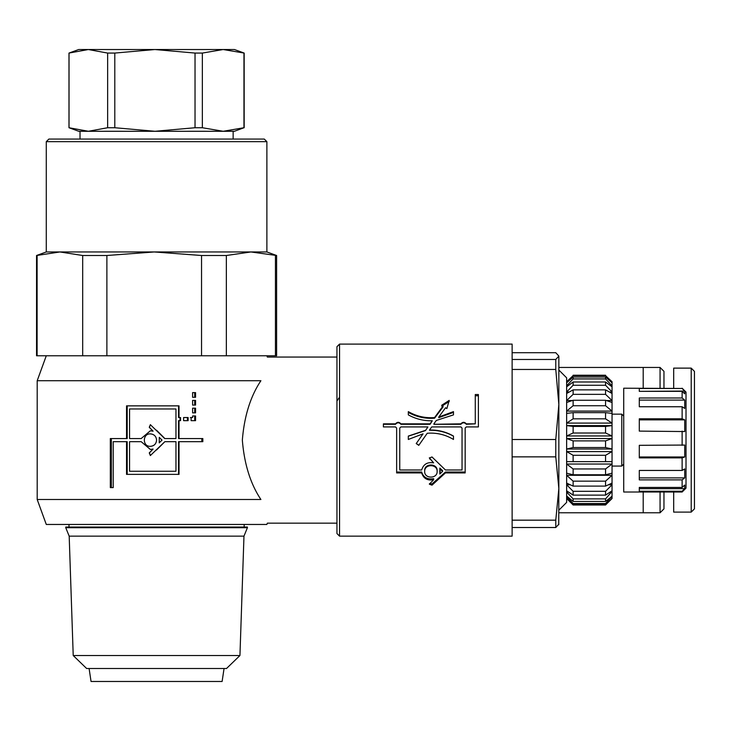 <?xml version="1.0" encoding="UTF-8"?>
<svg xmlns="http://www.w3.org/2000/svg" width="731" height="731" viewBox="0 0 731 731"><rect width="100%" height="100%" fill="white"/><g stroke="black" fill="none" stroke-linecap="round" stroke-linejoin="round"><path stroke-width="1.1" d="M129.57 441.67L129.57 471.257L175.961 471.257L175.961 441.67L164.868 441.67L150.358 455.55L149.252 452.891L153.099 449.044L150.358 449.455L141.184 441.67L129.57 441.67M156.58 449.967L164.868 441.67M150.422 455.55L149.416 452.891L153.099 449.044M150.422 449.455L141.184 441.67M129.57 408.967L129.57 438.554L141.184 438.554L150.358 430.769L153.099 431.18L149.252 427.333L150.358 424.674L164.694 438.554L175.961 438.554L175.961 408.967L129.57 408.967M150.422 430.769L141.184 438.554M150.422 424.674L149.416 427.333L153.099 431.18M156.58 430.257L164.868 438.554M150.358 446.339L150.495 446.339C154.186 445.974 156.215 443.9 156.58 440.117C156.215 436.334 154.131 434.251 150.358 433.885C142.344 433.501 142.344 446.732 150.358 446.339C154.131 445.974 156.215 443.9 156.58 440.117C156.215 436.334 154.186 434.251 150.495 433.885L150.358 433.885M159.285 437.366L159.221 442.867L162.026 440.117L159.285 437.366L159.285 442.867M127.194 474.373L127.194 441.67L113.214 441.67L113.214 487.604L110.326 487.604L110.326 438.554L126.545 438.554L126.545 405.86L179.022 405.86L179.022 417.538L180.557 417.538L180.557 420.654L179.022 420.654L179.022 438.554L202.834 438.554L202.834 441.67L179.022 441.67L179.022 474.373L126.545 474.373L126.545 441.67M179.022 441.67L178.538 441.67L178.538 474.373M201.829 438.554L201.829 441.67M179.022 420.654L178.538 420.654L178.538 438.554L179.022 438.554M180.036 417.538L180.036 420.654M178.538 405.86L178.538 417.538L179.022 417.538M126.545 438.554L127.194 438.554L127.194 405.86M111.34 487.604L111.34 438.554M194.711 420.654L194.711 415.976M191.824 417.538L190.362 417.538M191.12 420.654L191.12 417.538L192.6 417.538L192.6 415.976L195.561 415.976L195.561 420.654L191.12 420.654M194.711 405.075L194.711 400.405M195.561 405.075L192.6 405.075L192.6 400.405L195.561 400.405L195.561 405.075M194.711 412.86L194.711 408.19M195.561 412.86L192.6 412.86L192.6 408.19L195.561 408.19L195.561 412.86M187.438 420.654L187.438 417.538M183.6 420.654L183.6 417.538L188.123 417.538L188.123 420.654L183.6 420.654M194.711 397.289L194.711 392.62M192.6 397.289L192.6 392.62L195.561 392.62L195.561 397.289L192.6 397.289M260.903 380.723C250.45 396.421 244.264 416.222 242.345 440.117C244.264 464.011 250.45 483.803 260.903 499.501L37.199 499.501L37.199 380.723L260.903 380.723C268.88 349.519 268.88 349.519 260.903 380.723M400.899 426.922L399.756 428.046L399.756 469.978L421.686 469.978C423.468 464.185 427.452 461.818 433.647 462.887L429.344 458.045L432.003 456.966L445.426 469.978L462.047 469.978L462.047 428.046L460.905 426.922L431.71 426.922L429.517 430.029C438.07 429.81 446.056 431.82 453.476 436.069L453.476 439.459C445.389 434.607 436.645 432.542 427.242 433.264L418.781 445.343L416.231 443.562L423.048 433.83L408.318 439.459L408.318 436.179L425.497 430.596L427.909 426.922L400.899 426.922M429.362 457.807L433.647 462.887M453.476 439.459L453.476 436.179C446.056 432.048 438.07 430.093 429.517 430.303L429.517 430.029M422.445 440.117L418.781 445.343M418.781 445.197L416.231 443.461M418.644 440.117L423.048 433.83M408.318 439.459L408.318 436.069L425.497 430.331M425.497 430.596L427.909 426.922M424.674 471.449L424.674 470.6C424.291 463.152 437.513 463.152 437.129 470.6L437.129 471.449C437.513 463.792 424.291 463.792 424.674 471.449C424.291 478.969 437.513 478.969 437.129 471.449M440.236 471.02L439.834 474.035L442.584 471.449L439.834 468.836L439.834 474.035M442.584 471.449L442.584 470.6L439.834 468.059L439.834 468.836M475.278 423.843L466.296 424.282C464.496 422.317 462.705 422.317 460.905 424.282L433.894 424.282L460.905 423.843C462.705 421.824 464.496 421.824 466.296 423.843L475.278 423.843L475.278 394.53L478.394 394.53L478.394 426.922L466.296 426.922L465.163 428.046L465.163 472.92L445.426 472.92L432.003 485.174L429.344 484.196L433.647 479.746C427.452 480.806 423.468 478.531 421.686 472.92L396.641 472.92L396.641 428.046L395.508 426.922L383.409 426.922L383.409 423.843L395.508 423.843C397.298 421.824 399.099 421.824 400.899 423.843L430.093 423.843L432.286 420.764C423.733 420.965 415.747 419 408.318 414.879L408.318 411.617C416.405 416.286 425.159 418.278 434.561 417.593L443.023 406.052L441.743 405.221L449.209 400.405L446.851 408.574L445.572 407.734L438.755 417.045L453.476 411.617L453.476 414.879L436.297 420.462L433.894 423.843M453.476 412.394L438.755 417.666L438.755 417.045M449.209 401.483L441.743 406.162M443.023 406.052L443.023 406.975L434.561 418.205C425.159 418.872 416.405 416.935 408.318 412.394M432.286 420.764L430.093 424.282L400.899 424.282C399.099 422.317 397.298 422.317 395.508 424.282L383.409 424.282M396.641 472.034L421.686 472.034C423.468 477.489 427.452 479.7 433.647 478.677L433.647 479.746M429.499 483.593L432.003 483.959L445.426 472.034L465.163 472.034M478.394 395.763L475.278 395.763M434.561 418.205L434.561 417.593M421.686 472.034L421.686 472.92M445.426 472.034L445.426 472.92M512.129 344.091L512.129 536.143L339.55 536.143L339.55 344.091L512.129 344.091M226.354 255.503L226.354 355.769L106.881 355.769L201.546 355.769L201.546 255.503L154.214 251.957L266.879 251.957L276.61 255.503L250.897 251.957L226.354 255.503L201.546 255.503M266.879 355.769L267.354 357.066L336.954 357.066M37.199 499.501L46.281 524.456L266.879 524.456L267.354 523.158L336.954 523.158M260.903 499.501C268.88 530.715 268.88 530.715 260.903 499.501M339.55 344.091L336.954 346.686L336.954 533.548L339.55 536.143M339.55 397.289A71.373 71.373 0 0 0 336.954 400.99M663.958 388.207L663.958 371.339L660.066 367.446L643.198 367.446L643.198 388.207L643.198 367.446L558.85 367.446M643.198 492.018L643.198 512.778L643.198 492.018M660.066 492.018L660.066 512.778L663.958 508.886L663.958 492.018M660.066 367.446L660.066 388.207M673.69 492.018L673.69 512.111L691.206 512.111L691.206 368.122L694.45 371.366L694.45 508.858L691.206 512.102M691.206 368.122L673.69 368.122L673.69 388.207M73.219 655.524L86.633 668.5L226.528 668.5L239.942 655.524L73.219 655.524L69.189 536.143L65.744 527.7L247.398 527.7L247.416 527.051L65.744 527.051L65.744 527.7M239.942 655.524L243.971 536.143L69.189 536.143M224.061 668.5L222.114 681.475L91.046 681.475L89.1 668.5M266.879 141.659L264.284 139.064L48.876 139.064L46.281 141.659L266.879 141.659L266.879 251.957M46.281 141.659L46.281 251.957L154.214 251.957L106.881 255.503L106.881 355.769L82.685 355.769L82.685 255.503L59.896 251.957L36.55 255.503L36.55 355.769L82.685 355.769M276.61 255.503L276.61 355.769L275.441 355.769L275.441 255.503M226.354 355.769L275.441 355.769M106.881 255.503L82.685 255.503M37.107 255.503L37.107 355.769M68.988 53.071L78.72 49.525L234.441 49.525L244.172 53.071L223.156 49.525L202.35 53.071L195.031 53.071L154.908 49.525L114.794 53.071L107.649 53.071L88.332 49.525L68.988 53.071L68.988 127.733L88.332 131.278L78.72 131.278L68.988 127.733M202.35 127.733L223.156 131.278L154.908 131.278L195.031 127.733L202.35 127.733L202.35 53.071M243.962 127.733L234.441 131.278L223.156 131.278L243.962 127.733L243.962 53.071M88.332 131.278L107.649 127.733L114.794 127.733L154.908 131.278L88.332 131.278M69.025 53.071L69.025 127.733M114.794 53.071L114.794 127.733M107.649 127.733L107.649 53.071M195.031 127.733L195.031 53.071M233.143 139.064L233.143 131.278L223.156 131.278M555.779 359.469L558.85 356.088L558.85 404.49L555.779 369.457L555.779 359.469L512.129 359.469M558.85 356.088L555.779 352.707L512.129 352.707M558.85 524.136L555.779 527.517L555.779 520.17L558.85 488.509L558.731 524.785M558.85 488.509L555.779 456.857L555.779 439.523L558.85 404.49L558.85 488.509M555.779 527.517L512.129 527.517M512.129 520.17L555.779 520.17M555.779 456.857L512.129 456.857M512.129 439.523L555.779 439.523M555.779 369.457L512.129 369.457M558.85 510.183L566.635 502.398L566.635 377.826L558.85 370.041M566.644 425.597L612.039 425.597L605.56 426.42L573.122 426.42L566.644 425.597L566.644 423.094L612.039 423.094L612.039 438.545L605.56 440.875L573.122 440.875L566.644 438.545L612.039 438.545M623.726 416.103L621.779 414.157L621.779 466.067L612.048 466.067M611.902 498.496L605.56 504.993L573.122 504.993L566.781 498.496M566.644 498.496L573.122 504.609L605.56 504.609L612.039 498.496L612.048 496.34L605.56 503.531L573.122 503.531L566.644 496.687L567.475 496.687M611.207 496.687L612.039 496.687M566.644 496.687L566.644 495.983L573.122 501.411L605.56 501.411L612.048 496.34L612.048 491.424L605.56 498.898L573.122 498.898L566.644 492.036L568.49 492.036M610.193 492.036L612.039 492.036M566.644 492.036L566.644 490.803L573.122 495.134L605.56 495.134L612.039 490.803L612.048 491.424L612.048 483.931L612.039 484.79L605.56 491.305L573.122 491.305L566.644 484.79L570.299 484.79M608.384 484.79L612.039 484.79M566.644 484.79L566.644 483.072L573.122 486.106L605.56 486.106L612.039 483.072L612.048 483.931L612.048 474.245L612.039 475.296L605.56 481.153L573.122 481.153L566.644 475.296L612.039 475.296M566.644 475.296L566.644 473.185L573.122 474.766L605.56 474.766L612.039 473.185L612.048 474.245L612.048 462.842L612.039 464.039L605.56 468.946L573.122 468.946L566.644 464.039L612.039 464.039M566.644 464.039L566.644 461.645L612.039 461.645L612.048 462.842L612.048 450.305L612.039 451.584L605.56 455.285L573.122 455.285L566.644 451.584L612.039 451.584M566.644 451.584L566.644 449.026L612.039 449.026L612.048 450.305L612.039 425.597M566.644 449.026L573.122 447.536L605.56 447.536L612.039 449.026M566.644 438.545L566.644 435.959L612.039 435.959L612.048 437.257M566.644 435.959L573.122 433.008L605.56 433.008L612.039 435.959M566.644 423.094L573.122 418.836L605.56 418.836L612.039 423.094M612.039 413.371L605.56 412.649L573.122 412.649L566.644 413.371L566.644 411.087L612.039 411.087L612.039 413.371M566.644 411.087L573.122 405.732L605.56 405.732L612.039 411.087M606.392 400.542L612.039 400.542L612.039 402.489L605.56 400.259L573.122 400.259L566.644 402.489L566.644 400.542L572.291 400.542M566.644 400.542L573.122 394.347L605.56 394.347L612.039 400.542M609.343 391.971L612.039 391.971L612.039 393.488L605.56 389.861L573.122 389.861L566.644 393.488L566.644 391.971L569.348 391.971M566.644 391.971L573.122 385.264L605.56 385.264L612.039 391.971M610.696 385.822L612.039 385.822L612.039 386.827L605.56 381.993L573.122 381.993L566.644 386.827L566.644 385.822L567.987 385.822M566.644 385.822L573.122 378.923L605.56 378.923L612.039 385.822M611.536 382.386L605.56 377.032L573.122 377.032L567.146 382.386M566.644 382.386L573.122 375.661L605.56 375.661L612.039 382.386M612.048 424.345L612.048 381.719L605.56 375.661M605.56 377.032L605.56 378.923M605.56 381.993L605.56 385.264M605.56 389.861L605.56 394.347M605.56 400.259L605.56 405.732M605.56 412.649L605.56 418.836M605.56 426.42L605.56 433.008M605.56 440.875L605.56 447.536M605.56 455.285L605.56 461.7M605.56 468.946L605.56 474.766M605.56 481.153L605.56 486.106M605.56 491.305L605.56 495.134M605.56 498.898L605.56 501.411M605.56 503.531L605.56 504.609M573.122 375.661L566.635 381.719M573.122 378.923L573.122 377.032M573.122 385.264L573.122 381.993M573.122 394.347L573.122 389.861M573.122 405.732L573.122 400.259M573.122 418.836L573.122 412.649M573.122 433.008L573.122 426.42M573.122 447.536L573.122 440.875M573.122 461.7L573.122 455.285M573.122 474.766L573.122 468.946M573.122 486.106L573.122 481.153M573.122 495.134L573.122 491.305M573.122 501.411L573.122 498.898M573.122 504.609L573.122 503.531M605.56 375.241L573.122 375.241M684.719 456.985L682.124 457.871L639.296 457.871L639.296 445.316L684.719 445.06L684.719 456.985L639.296 456.985M684.719 431.555L639.296 431.107L639.296 418.799L682.124 418.799L684.719 419.868L684.719 431.555M684.719 419.868L639.296 419.868M684.719 408.419L682.124 406.756L639.296 406.756L639.296 397.993L682.124 397.993L684.719 400.095L684.719 408.419M684.719 400.095L639.296 400.095M684.719 393.781L682.124 391.341L639.296 391.341L639.296 388.472L682.124 388.472L684.719 391.048L684.719 393.781M639.296 391.341L684.719 391.048M684.719 488.673L682.124 491.232L639.296 491.232L639.296 487.44L682.124 487.44L684.719 485.073L684.719 488.673L639.296 488.673L639.296 487.44M682.124 491.232L682.124 492.018L623.726 492.018L623.726 388.207L682.124 388.472M682.124 391.341L682.124 397.993M682.124 479.883L639.296 479.883L639.296 470.444L682.124 470.444L684.719 468.927L684.719 477.891L682.124 479.883L682.124 487.44M682.124 457.871L682.124 470.444M682.124 431.107L682.124 445.316M682.124 406.756L682.124 418.799M684.719 477.891L639.296 477.891M682.124 492.018L686.016 488.125L686.016 392.099L682.124 388.207M429.801 458.611L429.801 459.132M432.003 483.959L432.003 485.174M46.281 355.769L37.199 380.723M558.85 512.778L660.066 512.778M68.988 524.456L68.988 527.051M244.172 524.456L244.172 527.051M243.971 536.143L247.416 527.7M46.281 251.957L36.55 255.503M244.172 53.071L244.172 127.733M80.017 131.278L80.017 139.064M623.726 464.121L621.779 466.067M621.779 414.157L612.048 414.157M612.048 498.505L607.68 502.873M566.635 498.505L571.002 502.873"/></g></svg>
